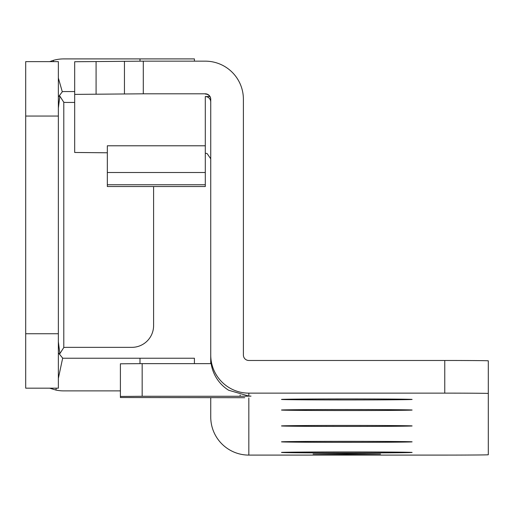 <?xml version="1.0" encoding="UTF-8"?>
<svg xmlns="http://www.w3.org/2000/svg" width="514" height="514" viewBox="0 0 514 514"><rect width="100%" height="100%" fill="white"/><g stroke="black" fill="none" stroke-linecap="round" stroke-linejoin="round"><path stroke-width="0.77" d="M153.596 186.537L153.596 325.58A21.768 21.768 0 0 1 131.828 347.355L66.518 347.355A21.768 21.768 0 0 0 63.794 347.522L59.862 353.651L58.423 353.651M58.352 108.043L59.862 96.144L63.794 102.273A21.768 21.768 0 0 0 66.518 102.447L74.684 102.447M194.414 363.629L194.414 358.239L63.794 358.239A5.442 5.442 0 0 1 62.663 358.117L58.352 378.4M120.398 390.891L63.794 390.891A38.094 38.094 0 0 1 55.878 390.055L49.659 388.173M53.655 61.629L53.295 60.382A38.094 38.094 0 0 1 63.794 58.904L194.414 58.904L194.414 61.16M58.352 97.005L62.297 91.775A5.442 5.442 0 0 1 63.794 91.563L74.684 91.563M58.352 333.747L58.352 61.629L25.7 61.629L25.7 388.173L58.352 388.173L58.352 333.747L25.7 333.747M62.297 91.775L58.352 78.025M49.659 61.629L53.295 60.382M56.277 388.173L55.878 390.055M62.663 358.117L58.352 352.797M59.862 96.144L58.423 96.144M59.862 353.651L58.352 341.759M412.106 399.429A65.31 0.495 -0 0 1 346.796 399.931A65.31 0.495 -0 0 1 281.492 399.429L281.492 399.429A65.31 0.495 -0 0 1 346.796 398.935A65.31 0.495 -0 0 1 412.106 399.429L412.106 399.429M412.106 410.031A65.31 0.495 -0 0 1 346.796 410.532A65.31 0.495 -0 0 1 281.492 410.031L281.492 410.031A65.31 0.495 -0 0 1 346.796 409.536A65.31 0.495 -0 0 1 412.106 410.031L412.106 410.031M412.106 425.939A65.31 0.495 -0 0 1 346.796 426.434A65.31 0.495 -0 0 1 281.492 425.939A65.31 0.495 -0 0 1 281.492 425.933A65.31 0.495 -0 0 1 346.796 425.438A65.31 0.495 -0 0 1 412.106 425.933A65.31 0.495 -0 0 1 412.106 425.939M412.106 441.841A65.31 0.495 -0 0 1 346.796 442.336A65.31 0.495 -0 0 1 281.492 441.841A65.31 0.495 -0 0 1 281.492 441.834A65.31 0.495 -0 0 1 346.796 441.346A65.31 0.495 -0 0 1 412.106 441.834A65.31 0.495 -0 0 1 412.106 441.841M412.106 452.442A65.31 0.495 -0 0 1 346.796 452.937A65.31 0.495 -0 0 1 281.492 452.442A65.31 0.495 -0 0 1 281.492 452.436A65.31 0.495 -0 0 1 346.796 451.947A65.31 0.495 -0 0 1 412.106 452.436A65.31 0.495 -0 0 1 412.106 452.442M346.796 453.759L380.54 454.016L346.796 454.273L313.058 454.016L346.796 453.759M205.298 153.288A5.442 5.442 180 0 1 207.161 153.615L210.74 158.813M209.879 96.555L205.298 96.555A5.442 5.442 180 0 1 210.74 101.997M143.29 93.811L74.684 94.39L74.684 61.738L143.29 61.16L143.29 93.811L205.298 93.811A5.442 5.442 180 0 1 210.74 99.26L210.74 355.039A38.094 38.094 -0 0 0 248.834 393.133L444.764 393.133A43.536 0.334 180 0 1 488.3 393.467L488.3 454.761A43.536 0.334 180 0 1 444.764 455.096L248.834 455.096A38.094 38.094 180 0 1 210.74 416.995L210.74 397.695M107.336 152.786L74.684 152.472L74.684 94.39M143.29 61.16L205.298 61.16A38.094 38.094 180 0 1 243.392 99.26L243.392 355.039A5.442 5.442 -0 0 0 248.834 360.481L444.764 360.481L444.764 393.133M120.398 396.448L120.398 363.796L142.166 363.629L142.166 396.281L120.398 396.448L120.398 397.528L244.741 397.701M210.74 363.629L210.74 357.937A38.094 38.094 -0 0 0 228.646 390.248L248.834 396.069L251.012 396.121L240.128 396.281L240.128 395.035M488.3 393.467L488.3 360.815A43.536 0.334 180 0 0 444.764 360.481M142.166 396.281L240.128 396.281M142.166 363.629L211.17 363.629M210.74 357.937L210.74 355.039M205.298 93.811L205.298 94.049A5.442 5.442 180 0 1 210.74 99.491M210.926 363.629A38.094 38.094 180 0 1 210.74 359.845M205.298 145.79L205.298 172.511L107.336 172.511L107.336 145.79L205.298 145.79L205.298 96.555M205.298 184.757L107.336 184.757L107.336 186.537L205.298 186.537L205.298 172.511M107.336 184.757L107.336 172.511M63.794 347.522L63.794 102.273M139.988 363.629L139.988 358.239M139.988 58.904L139.988 61.166M58.352 116.055L25.7 116.055M248.834 455.096L248.834 397.907M248.834 396.069L248.834 393.133M124.452 61.243L124.452 93.895M96.086 61.616L96.086 94.268"/></g></svg>

